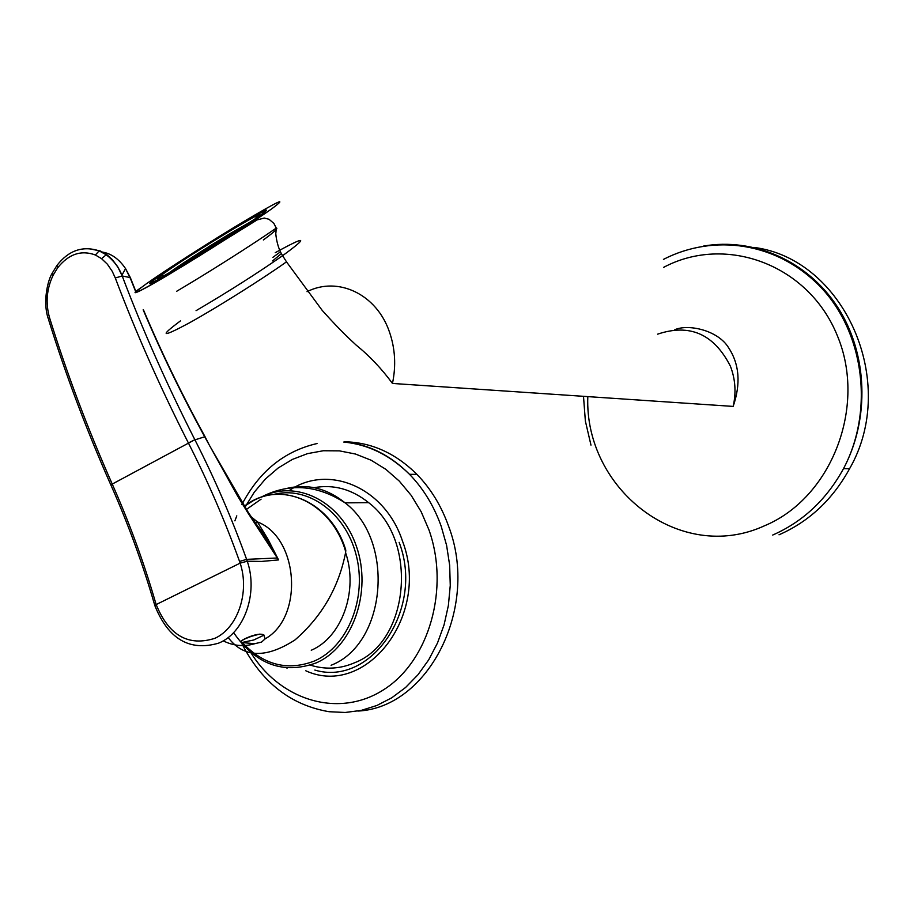 <?xml version="1.0" encoding="UTF-8"?>
<svg xmlns="http://www.w3.org/2000/svg" width="914" height="914" viewBox="0 0 914 914"><rect width="100%" height="100%" fill="white"/><g stroke="black" fill="none" stroke-linecap="round" stroke-linejoin="round"><path stroke-width="1.37" d="M177.727 268.385C204.702 252.173 229.22 236.646 251.304 221.816C275.662 204.805 270.91 206.29 237.046 226.284C208.849 243.295 184 259.096 162.486 273.674C141.19 288.618 146.274 286.859 177.727 268.385M779.002 534.804C809.13 521.551 832.654 499.524 849.563 468.745C899.57 381.812 843.691 258.753 753.89 247.397M344.624 441.782C371.415 442.296 395.522 453.173 416.933 474.377C430.734 488.567 441.256 505.785 448.523 526.03C479.793 607.125 428.655 707.699 357.888 711.069M314.13 487.676C333.553 484.146 351.73 489.15 368.65 502.666C418.532 540.151 409.598 641.788 354.769 662.684C341.379 668.511 327.703 669.654 313.776 666.112L310.463 665.152M264.055 635.104L253.761 639.983L241.822 642.531C239.251 641.697 242.45 639.629 251.441 636.315L259.485 634.145M257.417 521.917L267.996 539.249L278.576 559.916L247.82 512.754L237.377 495.651L204.713 436.823C181.543 394.471 161.024 352.13 143.167 309.789M223.187 640.84C233.481 645.947 243.992 646.906 254.72 643.719L241.616 642.508M240.679 641.936C238.805 641 257.977 631.585 263.712 634.899L265.174 638.84C304.111 617.076 298.638 537.466 257.428 521.928L251.304 516.901M254.72 643.719L261.53 642.096L265.174 638.84M345.355 548.834L345.743 551.805C338.968 587.039 322.048 616.413 294.982 639.937C265.837 658.708 243.57 657.897 228.157 637.504M345.572 552.65C358.676 590.467 341.95 637.298 311.251 650.254M135.809 292.012L130.051 277.525L122.225 276.005C142.767 330.262 166.976 384.828 194.853 439.703L112.239 484.077C129.411 522.774 143.886 562.384 155.654 602.886L156.168 604.565C168.804 635.516 188.41 646.758 214.984 638.28C237.834 627.792 249.876 592.215 240.142 563.138L239.559 561.447C225.061 521.037 208.004 481.552 188.398 442.982L188.318 442.822C160.258 387.547 135.923 332.593 115.278 277.947L112.251 271.344L107.384 264.215L101.545 258.639L95.376 254.995C81.152 249.751 68.55 254.069 57.559 267.939L53.206 275.08C46.614 288.813 45.403 303.048 49.562 317.764C66.722 373.072 87.595 428.46 112.171 483.906L110.8 484.831M135.98 291.795L130.325 277.57L125.549 268.602C118.831 258.742 110.845 253.189 101.557 251.956M255.486 522.934L257.417 521.928M259.176 528.303L277.468 557.986L246.609 559.357L247.248 561.207C258.422 593.175 244.198 633.208 218.48 643.193L218.218 643.296M246.631 224.376L229.3 234.258L171.215 271.687M249.111 222.673L230.991 233.059C209.98 245.717 191.403 257.52 175.26 268.465L168.656 273.137M247.671 223.667L230.008 233.756L170.13 272.303M250.116 222.056L209.443 246.22L168.05 273.48M263.358 239.971C274.234 231.973 278.53 227.986 276.245 228.009M178.344 267.951C147.485 286.071 142.504 287.796 163.412 273.126C184.502 258.833 208.86 243.353 236.498 226.672C269.664 207.101 274.326 205.639 250.47 222.285C228.843 236.817 204.793 252.047 178.344 267.951M281.432 253.578L272.543 260.936M280.507 251.784L272.863 257.36M248.985 222.753L245.5 225.141C226.512 237.914 205.342 251.316 182.012 265.346C159.105 278.884 152.364 282.06 161.812 274.874L168.919 269.858C201.583 247.26 277.822 201.583 255.486 218.115C257.965 216.721 257.977 216.869 255.509 218.572L248.985 222.753M162.761 276.394L161.812 274.874M307.035 291.703C337.872 275.948 376.682 294.102 389.49 332.079C395.179 348.611 396.173 365.737 392.46 383.446C381.698 368.776 369.553 355.946 356.014 344.966C349.913 339.197 341.767 332.159 322.219 310.406L286.482 261.85C261.975 279.296 216.207 308.041 189.072 323.03C161.698 337.723 158.83 337.015 180.458 320.894M657.634 334.158C689.739 323.339 713.994 334.021 730.4 366.194C735.382 379.173 736.307 392.574 733.165 406.41C740.911 383.777 739.415 364.263 728.664 347.846C718.233 330.388 688.619 323.716 674.806 329.714M587.805 396.607C584.263 489.241 680.245 564.726 764.721 525.687C831.352 497.913 867.192 406.57 837.281 335.541C808.353 264.077 725.305 234.35 663.61 267.368M772.696 535.056C802.938 521.723 826.542 499.581 843.519 468.631C870.139 418.669 867.66 353.432 837.624 307.127C807.542 260.787 753.627 237.412 703.54 246.072M275.24 252.687C306.533 235.446 309.001 236.44 282.632 255.669C276.234 246.312 275.388 230.705 275.891 232.864L276.268 228.089C252.39 244.666 207.901 272.898 176.745 291.235M286.482 261.85L282.632 255.669C256.8 273.629 227.929 291.966 196.053 310.68M170.461 273.549C135.044 294.365 127.115 297.701 146.674 283.557C166.702 269.447 210.894 241.227 243.535 221.668C278.976 200.657 288.481 196.282 272.075 208.563C253.646 221.828 204.645 253.178 170.461 273.549M314.839 670.076C371.312 686.962 424.736 608.77 399.132 542.322M289.281 490.544C328 463.558 384.851 487.185 402.434 540.939C431.031 614.699 366.091 698.49 305.779 670.773M244.952 507.27L254.298 492.155L265.471 478.936L278.256 467.934L292.354 459.434L307.481 453.641L323.293 450.751L339.414 450.865L355.466 454.029L371.061 460.199L385.788 469.293L399.281 481.095L411.186 495.354L421.16 511.726L428.929 529.812C449.882 588.41 429.134 660.753 384.051 689.464C339.185 718.724 280.495 700.764 250.79 652.539M344.235 441.908C368.445 444.215 390.198 455.023 409.506 474.309C423.331 488.567 433.887 505.865 441.176 526.213L446.603 545.384L449.665 565.286L450.259 585.463L448.386 605.445L444.09 624.799L437.475 643.068L428.7 659.839L417.972 674.761L405.565 687.499L391.752 697.805L376.865 705.482L361.247 710.395L345.218 712.474L329.143 711.72C291.063 705.242 262.032 682.667 242.05 644.004M260.787 497.445L261.324 497.17C296.033 478.879 341.219 501.18 356.471 546.515C372.261 591.598 352.838 646.963 316.347 662.844C283.443 674.738 255.863 664.661 233.584 632.614M261.084 499.17L246.369 509.475M242.53 642.793C263.906 665.278 287.979 671.299 314.77 660.856C348.12 646.198 367.405 597.619 356.14 554.924C345.275 512.08 307.024 485.254 273.012 494.611M286.459 667.917L287.304 667.997M287.59 488.236C308.007 483.62 327.178 488.499 345.115 502.871C395.362 540.917 386.325 644.107 331.085 665.266M278.576 559.916L261.461 561.436L247.248 561.207L240.142 563.138L156.168 604.565L155.014 606.062C168.462 639.137 189.609 651.511 218.48 643.193M345.743 551.805C332.845 505.899 287.362 481.941 253.304 500.678L244.312 506.276C278.313 478.993 331.108 500.415 345.835 550.308M87.995 248.494L100.391 250.984L107.155 254.926L112.216 259.496L117.655 266.66L122.225 276.005L115.278 277.947M209.535 445.564L205.022 436.675L194.945 439.863C214.721 478.776 231.95 518.604 246.609 559.357L239.559 561.447M194.853 439.703L188.398 442.982M107.155 254.926L106.253 254.778L101.545 258.639M95.376 254.995L99.135 250.847L100.391 250.984M57.559 267.939L56.976 265.414C68.63 250.39 82.683 245.535 99.135 250.847L106.253 254.778C113.553 260.421 118.774 267.231 121.916 275.205L125.549 268.602L130.576 278.873M53.206 275.08L52.247 273.137L56.805 265.654M49.562 317.764L48.579 319.637C65.625 374.58 86.339 429.603 110.731 484.671M112.239 484.077L110.88 484.991C128.029 523.642 142.504 563.207 154.283 603.663M155.654 602.886L154.455 604.245L154.809 605.422M247.82 512.754L248.071 512.103M258.068 526.681C261.77 530.44 271.881 547.086 276.474 556.238L269.847 544.984C263.335 533.936 254.675 521.905 248.254 512.366L209.592 445.666M143.384 309.697C161.378 352.301 181.932 394.631 205.022 436.675L204.816 436.995M583.498 396.322L585.371 421.068L590.981 445.129M849.563 468.745L843.519 468.631C874.115 410.946 864.29 333.53 821.263 287.716C777.197 241.536 713.377 233.653 663.45 259.382M276.268 228.089L273.88 223.404L269.036 219.28L264.272 218.046L257.142 219.897L170.244 273.709C127.971 298.878 131.89 293.794 140.813 287.784M392.46 383.446L733.165 406.41M416.933 474.377L409.506 474.309C390.027 455.138 368.102 444.387 343.744 442.056M317.044 443.541C284.22 451.128 259.165 471.487 241.867 504.597M236.795 515.862L234.898 520.854M260.159 497.673C288.253 482.718 316.575 484.454 345.115 502.871L368.65 502.666M52.064 273.48C48.111 279.535 42.352 301.597 48.293 318.735M178.39 267.494L177.99 266.865M162.898 276.314L161.755 274.486"/></g></svg>
